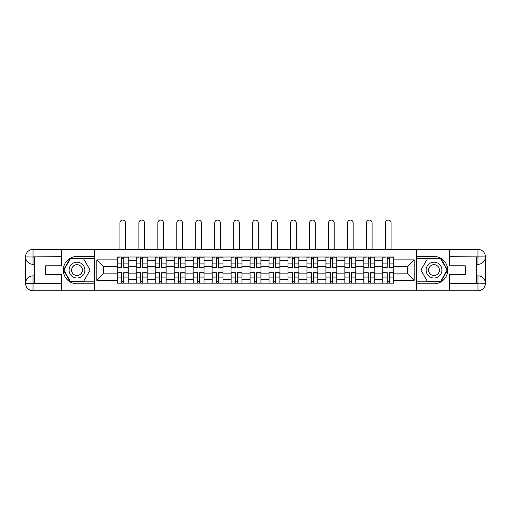 <?xml version="1.0" encoding="UTF-8"?>
<svg xmlns="http://www.w3.org/2000/svg" width="511" height="511" viewBox="0 0 511 511"><rect width="100%" height="100%" fill="white"/><g stroke="black" fill="none" stroke-linecap="round" stroke-linejoin="round"><path stroke-width="0.77" d="M58.139 290.765L452.861 290.765M452.861 249.419L58.139 249.419M136.207 283.164L136.207 260.731L128.184 260.731L128.184 283.164M128.184 260.731L128.184 257.02M136.207 260.731L136.207 257.02M147.155 257.02L147.155 283.164M155.178 283.164L155.178 257.02M166.12 257.02L166.12 283.164M174.149 283.164L174.149 257.02M185.091 257.02L185.091 283.164M193.12 283.164L193.12 257.02M204.061 257.02L204.061 283.164M212.091 283.164L212.091 257.02M223.032 257.02L223.032 283.164M231.055 283.164L231.055 257.02M242.003 257.02L242.003 283.164M250.026 283.164L250.026 257.02M260.974 257.02L260.974 283.164M268.997 283.164L268.997 257.02M279.945 257.02L279.945 283.164M287.968 283.164L287.968 257.02M298.909 257.02L298.909 283.164M306.939 283.164L306.939 257.02M317.88 257.02L317.88 283.164M325.909 283.164L325.909 257.02M336.851 257.02L336.851 283.164M344.88 283.164L344.88 257.02M355.822 257.02L355.822 283.164M363.845 283.164L363.845 257.02M374.793 257.02L374.793 283.164M382.816 283.164L382.816 257.02M382.816 273.864L374.793 273.864M363.845 273.864L355.822 273.864M344.88 273.864L336.851 273.864M325.909 273.864L317.88 273.864M306.939 273.864L298.909 273.864M287.968 273.864L279.945 273.864M268.997 273.864L260.974 273.864M250.026 273.864L242.003 273.864M231.055 273.864L223.032 273.864M212.091 273.864L204.061 273.864M193.12 273.864L185.091 273.864M174.149 273.864L166.12 273.864M155.178 273.864L147.155 273.864M136.207 273.864L128.184 273.864M382.816 266.32L374.793 266.32M363.845 266.32L355.822 266.32M344.88 266.32L336.851 266.32M325.909 266.32L317.88 266.32M306.939 266.32L298.909 266.32M287.968 266.32L279.945 266.32M268.997 266.32L260.974 266.32M250.026 266.32L242.003 266.32M231.055 266.32L223.032 266.32M212.091 266.32L204.061 266.32M193.12 266.32L185.091 266.32M174.149 266.32L166.12 266.32M155.178 266.32L147.155 266.32M136.207 266.32L128.184 266.32M103.254 273.864L117.236 273.864L117.236 266.32L103.254 266.32L103.254 273.864L96.809 280.309L96.809 259.875L117.236 259.875L117.236 266.32M393.764 266.32L393.764 273.864L407.746 273.864L407.746 266.32L393.764 266.32L393.764 257.02L117.236 257.02L117.236 259.875M393.764 259.875L414.191 259.875L414.191 280.309L393.764 280.309L393.764 273.864M117.236 273.864L117.236 283.164L393.764 283.164L393.764 280.309M117.236 280.309L96.809 280.309M416.625 290.944L416.625 249.24M94.375 290.944L94.375 249.24M123.745 281.337L121.675 281.337M121.675 258.847L123.745 258.847M142.716 281.337L140.646 281.337M140.646 258.847L142.716 258.847M161.687 281.337L159.617 281.337M159.617 258.847L161.687 258.847M180.651 281.337L178.588 281.337M178.588 258.847L180.651 258.847M199.622 281.337L197.559 281.337M197.559 258.847L199.622 258.847M218.593 281.337L216.523 281.337M216.523 258.847L218.593 258.847M237.564 281.337L235.494 281.337M235.494 258.847L237.564 258.847M256.535 281.337L254.465 281.337M254.465 258.847L256.535 258.847M275.506 281.337L273.436 281.337M273.436 258.847L275.506 258.847M294.477 281.337L292.407 281.337M292.407 258.847L294.477 258.847M313.441 281.337L311.378 281.337M311.378 258.847L313.441 258.847M332.412 281.337L330.349 281.337M330.349 258.847L332.412 258.847M351.383 281.337L349.313 281.337M349.313 258.847L351.383 258.847M370.354 281.337L368.284 281.337M368.284 258.847L370.354 258.847M389.325 281.337L387.255 281.337M387.255 258.847L389.325 258.847M96.809 259.875L103.254 266.32M407.746 273.864L414.191 280.309M407.746 266.32L414.191 259.875M125.508 249.24L125.508 222.847A2.798 2.798 0 0 0 122.71 220.056A2.798 2.798 0 0 0 119.913 222.847L119.913 249.24M123.745 267.221L128.12 267.477L123.745 267.477L123.745 257.142L128.12 257.142L125.687 257.142M128.12 267.221L128.12 257.142M121.675 258.719L123.745 258.719M119.734 257.142L117.3 257.142L117.3 267.477L121.675 267.477L121.675 257.142L125.508 257.02M117.3 257.142L119.913 257.02M121.675 272.963L117.3 272.708L121.675 272.708L121.675 283.043L117.3 283.043L119.734 283.043M117.3 272.963L117.3 283.043M123.745 281.465L121.675 281.465M125.687 283.043L128.12 283.043L128.12 272.708L123.745 272.708L123.745 283.043L119.913 283.043M128.12 283.043L125.508 283.043M144.479 249.24L144.479 222.847A2.798 2.798 0 0 0 141.681 220.056A2.798 2.798 0 0 0 138.883 222.847L138.883 249.24M142.716 267.221L147.091 267.477L142.716 267.477L142.716 257.142L147.091 257.142L144.658 257.142M147.091 267.221L147.091 257.142M140.646 258.719L142.716 258.719M138.698 257.142L136.271 257.142L136.271 267.477L140.646 267.477L140.646 257.142L144.479 257.02M136.271 257.142L138.883 257.02M163.45 249.24L163.45 222.847A2.798 2.798 0 0 0 160.652 220.056A2.798 2.798 0 0 0 157.854 222.847L157.854 249.24M161.687 267.221L166.062 267.477L161.687 267.477L161.687 257.142L166.062 257.142L163.629 257.142M166.062 267.221L166.062 257.142M159.617 258.719L161.687 258.719M157.669 257.142L155.242 257.142L155.242 267.477L159.617 267.477L159.617 257.142L163.45 257.02M155.242 257.142L157.854 257.02M34.671 264.315L33.03 264.315A7.48 7.48 0 0 1 25.55 256.899A7.48 7.48 0 0 1 33.03 249.419L94.254 249.419L94.254 256.413L76.989 256.413A13.682 13.682 0 0 0 63.307 270.095A13.682 13.682 0 0 0 76.989 283.771L94.254 283.771L94.254 290.765L33.03 290.765A7.48 7.48 0 0 1 25.55 283.286A7.48 7.48 0 0 1 33.03 275.87L34.671 275.87M94.254 283.771L94.254 256.413M61.422 249.419L61.422 265.777L45.734 265.777L45.734 274.407L61.422 274.407L61.422 290.765M33.03 264.315A7.48 7.48 0 0 1 25.55 256.899L33.03 257.02L33.03 264.315A7.48 7.48 0 0 1 25.55 256.899L25.55 283.286L61.422 283.471M33.03 283.471L33.03 290.765A7.48 7.48 0 0 1 25.55 283.286A7.48 7.48 0 0 1 33.03 275.87L33.03 283.164L34.671 283.164L34.671 257.02L33.03 257.02M94.254 258.355L70.211 258.355L63.441 270.095L70.211 281.829L94.254 281.829M476.329 275.87L477.97 275.87A7.48 7.48 0 0 1 485.45 283.286A7.48 7.48 0 0 1 477.97 290.765L416.746 290.765L416.746 283.771L434.011 283.771A13.682 13.682 0 0 0 447.693 270.095A13.682 13.682 0 0 0 434.011 256.413L416.746 256.413L416.746 249.419L477.97 249.419A7.48 7.48 0 0 1 485.45 256.899A7.48 7.48 0 0 1 477.97 264.315L476.329 264.315M416.746 256.413L416.746 283.771M449.578 290.765L449.578 274.407L465.266 274.407L465.266 265.777L449.578 265.777L449.578 249.419M477.97 275.87A7.48 7.48 0 0 1 485.45 283.286L477.97 283.164L477.97 275.87A7.48 7.48 0 0 1 485.45 283.286L485.45 256.899L449.578 256.714M477.97 256.714L477.97 249.419A7.48 7.48 0 0 1 485.45 256.899A7.48 7.48 0 0 1 477.97 264.315L477.97 257.02L476.329 257.02L476.329 283.164L477.97 283.164M416.746 281.829L440.789 281.829L447.559 270.095L440.789 258.355L416.746 258.355M69.081 270.095A7.901 7.901 0 0 0 76.989 277.997A7.901 7.901 0 0 0 84.89 270.095A7.901 7.901 0 0 0 76.989 262.188A7.901 7.901 0 0 0 69.081 270.095M71.578 270.095A5.41 5.41 0 0 0 76.989 275.506A5.41 5.41 0 0 0 82.399 270.095A5.41 5.41 0 0 0 76.989 264.679A5.41 5.41 0 0 0 71.578 270.095M83.555 258.719L90.115 270.095L83.555 281.465L70.422 281.465L63.862 270.095L70.422 258.719L83.555 258.719M426.11 270.095A7.901 7.901 0 0 0 434.011 277.997A7.901 7.901 0 0 0 441.919 270.095A7.901 7.901 0 0 0 434.011 262.188A7.901 7.901 0 0 0 426.11 270.095M428.601 270.095A5.41 5.41 0 0 0 434.011 275.506A5.41 5.41 0 0 0 439.422 270.095A5.41 5.41 0 0 0 434.011 264.679A5.41 5.41 0 0 0 428.601 270.095M440.578 258.719L447.138 270.095L440.578 281.465L427.445 281.465L420.885 270.095L427.445 258.719L440.578 258.719M140.646 272.963L136.271 272.708L140.646 272.708L140.646 283.043L136.271 283.043L138.698 283.043M136.271 272.963L136.271 283.043M142.716 281.465L140.646 281.465M144.658 283.043L147.091 283.043L147.091 272.708L142.716 272.708L142.716 283.043L138.883 283.043M147.091 283.043L144.479 283.043M159.617 272.963L155.242 272.708L159.617 272.708L159.617 283.043L155.242 283.043L157.669 283.043M155.242 272.963L155.242 283.043M161.687 281.465L159.617 281.465M163.629 283.043L166.062 283.043L166.062 272.708L161.687 272.708L161.687 283.043L157.854 283.043M166.062 283.043L163.45 283.043M182.414 249.24L182.414 222.847A2.798 2.798 0 0 0 179.623 220.056A2.798 2.798 0 0 0 176.825 222.847L176.825 249.24M180.651 267.221L185.033 267.477L180.651 267.477L180.651 257.142L185.033 257.142L182.599 257.142M185.033 267.221L185.033 257.142M178.588 258.719L180.651 258.719M176.64 257.142L174.206 257.142L174.206 267.477L178.588 267.477L178.588 257.142L182.414 257.02M174.206 257.142L176.825 257.02M201.385 249.24L201.385 222.847A2.798 2.798 0 0 0 198.587 220.056A2.798 2.798 0 0 0 195.796 222.847L195.796 249.24M199.622 267.221L204.004 267.477L199.622 267.477L199.622 257.142L204.004 257.142L201.57 257.142M204.004 267.221L204.004 257.142M197.559 258.719L199.622 258.719M195.611 257.142L193.177 257.142L193.177 267.477L197.559 267.477L197.559 257.142L201.385 257.02M193.177 257.142L195.796 257.02M220.356 249.24L220.356 222.847A2.798 2.798 0 0 0 217.558 220.056A2.798 2.798 0 0 0 214.761 222.847L214.761 249.24M218.593 267.221L222.968 267.477L218.593 267.477L218.593 257.142L222.968 257.142L220.541 257.142M222.968 267.221L222.968 257.142M216.523 258.719L218.593 258.719M214.582 257.142L212.148 257.142L212.148 267.477L216.523 267.477L216.523 257.142L220.356 257.02M212.148 257.142L214.761 257.02M178.588 272.963L174.206 272.708L178.588 272.708L178.588 283.043L174.206 283.043L176.64 283.043M174.206 272.963L174.206 283.043M180.651 281.465L178.588 281.465M182.599 283.043L185.033 283.043L185.033 272.708L180.651 272.708L180.651 283.043L176.825 283.043M185.033 283.043L182.414 283.043M197.559 272.963L193.177 272.708L197.559 272.708L197.559 283.043L193.177 283.043L195.611 283.043M193.177 272.963L193.177 283.043M199.622 281.465L197.559 281.465M201.57 283.043L204.004 283.043L204.004 272.708L199.622 272.708L199.622 283.043L195.796 283.043M204.004 283.043L201.385 283.043M216.523 272.963L212.148 272.708L216.523 272.708L216.523 283.043L212.148 283.043L214.582 283.043M212.148 272.963L212.148 283.043M218.593 281.465L216.523 281.465M220.541 283.043L222.968 283.043L222.968 272.708L218.593 272.708L218.593 283.043L214.761 283.043M222.968 283.043L220.356 283.043M239.327 249.24L239.327 222.847A2.798 2.798 0 0 0 236.529 220.056A2.798 2.798 0 0 0 233.731 222.847L233.731 249.24M237.564 267.221L241.939 267.477L237.564 267.477L237.564 257.142L241.939 257.142L239.512 257.142M241.939 267.221L241.939 257.142M235.494 258.719L237.564 258.719M233.553 257.142L231.119 257.142L231.119 267.477L235.494 267.477L235.494 257.142L239.327 257.02M231.119 257.142L233.731 257.02M235.494 272.963L231.119 272.708L235.494 272.708L235.494 283.043L231.119 283.043L233.553 283.043M231.119 272.963L231.119 283.043M237.564 281.465L235.494 281.465M239.512 283.043L241.939 283.043L241.939 272.708L237.564 272.708L237.564 283.043L233.731 283.043M241.939 283.043L239.327 283.043M258.298 249.24L258.298 222.847A2.798 2.798 0 0 0 255.5 220.056A2.798 2.798 0 0 0 252.702 222.847L252.702 249.24M256.535 267.221L260.91 267.477L256.535 267.477L256.535 257.142L260.91 257.142L258.477 257.142M260.91 267.221L260.91 257.142M254.465 258.719L256.535 258.719M252.523 257.142L250.09 257.142L250.09 267.477L254.465 267.477L254.465 257.142L258.298 257.02M250.09 257.142L252.702 257.02M254.465 272.963L250.09 272.708L254.465 272.708L254.465 283.043L250.09 283.043L252.523 283.043M250.09 272.963L250.09 283.043M256.535 281.465L254.465 281.465M258.477 283.043L260.91 283.043L260.91 272.708L256.535 272.708L256.535 283.043L252.702 283.043M260.91 283.043L258.298 283.043M277.269 249.24L277.269 222.847A2.798 2.798 0 0 0 274.471 220.056A2.798 2.798 0 0 0 271.673 222.847L271.673 249.24M275.506 267.221L279.881 267.477L275.506 267.477L275.506 257.142L279.881 257.142L277.447 257.142M279.881 267.221L279.881 257.142M273.436 258.719L275.506 258.719M271.488 257.142L269.061 257.142L269.061 267.477L273.436 267.477L273.436 257.142L277.269 257.02M269.061 257.142L271.673 257.02M273.436 272.963L269.061 272.708L273.436 272.708L273.436 283.043L269.061 283.043L271.488 283.043M269.061 272.963L269.061 283.043M275.506 281.465L273.436 281.465M277.447 283.043L279.881 283.043L279.881 272.708L275.506 272.708L275.506 283.043L271.673 283.043M279.881 283.043L277.269 283.043M296.239 249.24L296.239 222.847A2.798 2.798 0 0 0 293.442 220.056A2.798 2.798 0 0 0 290.644 222.847L290.644 249.24M294.477 267.221L298.852 267.477L294.477 267.477L294.477 257.142L298.852 257.142L296.418 257.142M298.852 267.221L298.852 257.142M292.407 258.719L294.477 258.719M290.459 257.142L288.032 257.142L288.032 267.477L292.407 267.477L292.407 257.142L296.239 257.02M288.032 257.142L290.644 257.02M292.407 272.963L288.032 272.708L292.407 272.708L292.407 283.043L288.032 283.043L290.459 283.043M288.032 272.963L288.032 283.043M294.477 281.465L292.407 281.465M296.418 283.043L298.852 283.043L298.852 272.708L294.477 272.708L294.477 283.043L290.644 283.043M298.852 283.043L296.239 283.043M315.204 249.24L315.204 222.847A2.798 2.798 0 0 0 312.413 220.056A2.798 2.798 0 0 0 309.615 222.847L309.615 249.24M313.441 267.221L317.823 267.477L313.441 267.477L313.441 257.142L317.823 257.142L315.389 257.142M317.823 267.221L317.823 257.142M311.378 258.719L313.441 258.719M309.43 257.142L306.996 257.142L306.996 267.477L311.378 267.477L311.378 257.142L315.204 257.02M306.996 257.142L309.615 257.02M311.378 272.963L306.996 272.708L311.378 272.708L311.378 283.043L306.996 283.043L309.43 283.043M306.996 272.963L306.996 283.043M313.441 281.465L311.378 281.465M315.389 283.043L317.823 283.043L317.823 272.708L313.441 272.708L313.441 283.043L309.615 283.043M317.823 283.043L315.204 283.043M334.175 249.24L334.175 222.847A2.798 2.798 0 0 0 331.377 220.056A2.798 2.798 0 0 0 328.586 222.847L328.586 249.24M332.412 267.221L336.794 267.477L332.412 267.477L332.412 257.142L336.794 257.142L334.36 257.142M336.794 267.221L336.794 257.142M330.349 258.719L332.412 258.719M328.401 257.142L325.967 257.142L325.967 267.477L330.349 267.477L330.349 257.142L334.175 257.02M325.967 257.142L328.586 257.02M330.349 272.963L325.967 272.708L330.349 272.708L330.349 283.043L325.967 283.043L328.401 283.043M325.967 272.963L325.967 283.043M332.412 281.465L330.349 281.465M334.36 283.043L336.794 283.043L336.794 272.708L332.412 272.708L332.412 283.043L328.586 283.043M336.794 283.043L334.175 283.043M353.146 249.24L353.146 222.847A2.798 2.798 0 0 0 350.348 220.056A2.798 2.798 0 0 0 347.55 222.847L347.55 249.24M351.383 267.221L355.758 267.477L351.383 267.477L351.383 257.142L355.758 257.142L353.331 257.142M355.758 267.221L355.758 257.142M349.313 258.719L351.383 258.719M347.371 257.142L344.938 257.142L344.938 267.477L349.313 267.477L349.313 257.142L353.146 257.02M344.938 257.142L347.55 257.02M349.313 272.963L344.938 272.708L349.313 272.708L349.313 283.043L344.938 283.043L347.371 283.043M344.938 272.963L344.938 283.043M351.383 281.465L349.313 281.465M353.331 283.043L355.758 283.043L355.758 272.708L351.383 272.708L351.383 283.043L347.55 283.043M355.758 283.043L353.146 283.043M372.117 249.24L372.117 222.847A2.798 2.798 0 0 0 369.319 220.056A2.798 2.798 0 0 0 366.521 222.847L366.521 249.24M370.354 267.221L374.729 267.477L370.354 267.477L370.354 257.142L374.729 257.142L372.302 257.142M374.729 267.221L374.729 257.142M368.284 258.719L370.354 258.719M366.342 257.142L363.909 257.142L363.909 267.477L368.284 267.477L368.284 257.142L372.117 257.02M363.909 257.142L366.521 257.02M368.284 272.963L363.909 272.708L368.284 272.708L368.284 283.043L363.909 283.043L366.342 283.043M363.909 272.963L363.909 283.043M370.354 281.465L368.284 281.465M372.302 283.043L374.729 283.043L374.729 272.708L370.354 272.708L370.354 283.043L366.521 283.043M374.729 283.043L372.117 283.043M391.087 249.24L391.087 222.847A2.798 2.798 0 0 0 388.29 220.056A2.798 2.798 0 0 0 385.492 222.847L385.492 249.24M389.325 267.221L393.7 267.477L389.325 267.477L389.325 257.142L393.7 257.142L391.266 257.142M393.7 267.221L393.7 257.142M387.255 258.719L389.325 258.719M385.313 257.142L382.88 257.142L382.88 267.477L387.255 267.477L387.255 257.142L391.087 257.02M382.88 257.142L385.492 257.02M387.255 272.963L382.88 272.708L387.255 272.708L387.255 283.043L382.88 283.043L385.313 283.043M382.88 272.963L382.88 283.043M389.325 281.465L387.255 281.465M391.266 283.043L393.7 283.043L393.7 272.708L389.325 272.708L389.325 283.043L385.492 283.043M393.7 283.043L391.087 283.043M363.845 260.731L355.822 260.731M344.88 260.731L336.851 260.731M325.909 260.731L317.88 260.731M306.939 260.731L298.909 260.731M287.968 260.731L279.945 260.731M268.997 260.731L260.974 260.731M250.026 260.731L242.003 260.731M231.055 260.731L223.032 260.731M212.091 260.731L204.061 260.731M193.12 260.731L185.091 260.731M174.149 260.731L166.12 260.731M155.178 260.731L147.155 260.731M382.816 260.731L374.793 260.731M363.845 279.453L355.822 279.453M344.88 279.453L336.851 279.453M325.909 279.453L317.88 279.453M306.939 279.453L298.909 279.453M287.968 279.453L279.945 279.453M268.997 279.453L260.974 279.453M250.026 279.453L242.003 279.453M231.055 279.453L223.032 279.453M212.091 279.453L204.061 279.453M193.12 279.453L185.091 279.453M174.149 279.453L166.12 279.453M155.178 279.453L147.155 279.453M136.207 279.453L128.184 279.453M382.816 279.453L374.793 279.453M123.745 263.114L128.12 263.114M117.3 267.221L121.675 267.221M117.3 263.114L121.675 263.114M121.675 277.071L117.3 277.071M128.12 272.963L123.745 272.963M128.12 277.071L123.745 277.071M142.716 263.114L147.091 263.114M136.271 267.221L140.646 267.221M136.271 263.114L140.646 263.114M161.687 263.114L166.062 263.114M155.242 267.221L159.617 267.221M155.242 263.114L159.617 263.114M61.422 256.714L32.851 256.848M25.55 283.286A7.48 7.48 0 0 1 33.03 275.87M25.55 256.899A7.48 7.48 0 0 1 33.03 249.419L33.03 256.714M449.578 283.471L478.149 283.337M485.45 256.899A7.48 7.48 0 0 1 477.97 264.315M485.45 283.286A7.48 7.48 0 0 1 477.97 290.765L477.97 283.471M140.646 277.071L136.271 277.071M147.091 272.963L142.716 272.963M147.091 277.071L142.716 277.071M159.617 277.071L155.242 277.071M166.062 272.963L161.687 272.963M166.062 277.071L161.687 277.071M180.651 263.114L185.033 263.114M174.206 267.221L178.588 267.221M174.206 263.114L178.588 263.114M199.622 263.114L204.004 263.114M193.177 267.221L197.559 267.221M193.177 263.114L197.559 263.114M218.593 263.114L222.968 263.114M212.148 267.221L216.523 267.221M212.148 263.114L216.523 263.114M178.588 277.071L174.206 277.071M185.033 272.963L180.651 272.963M185.033 277.071L180.651 277.071M197.559 277.071L193.177 277.071M204.004 272.963L199.622 272.963M204.004 277.071L199.622 277.071M216.523 277.071L212.148 277.071M222.968 272.963L218.593 272.963M222.968 277.071L218.593 277.071M237.564 263.114L241.939 263.114M231.119 267.221L235.494 267.221M231.119 263.114L235.494 263.114M235.494 277.071L231.119 277.071M241.939 272.963L237.564 272.963M241.939 277.071L237.564 277.071M256.535 263.114L260.91 263.114M250.09 267.221L254.465 267.221M250.09 263.114L254.465 263.114M254.465 277.071L250.09 277.071M260.91 272.963L256.535 272.963M260.91 277.071L256.535 277.071M275.506 263.114L279.881 263.114M269.061 267.221L273.436 267.221M269.061 263.114L273.436 263.114M273.436 277.071L269.061 277.071M279.881 272.963L275.506 272.963M279.881 277.071L275.506 277.071M294.477 263.114L298.852 263.114M288.032 267.221L292.407 267.221M288.032 263.114L292.407 263.114M292.407 277.071L288.032 277.071M298.852 272.963L294.477 272.963M298.852 277.071L294.477 277.071M313.441 263.114L317.823 263.114M306.996 267.221L311.378 267.221M306.996 263.114L311.378 263.114M311.378 277.071L306.996 277.071M317.823 272.963L313.441 272.963M317.823 277.071L313.441 277.071M332.412 263.114L336.794 263.114M325.967 267.221L330.349 267.221M325.967 263.114L330.349 263.114M330.349 277.071L325.967 277.071M336.794 272.963L332.412 272.963M336.794 277.071L332.412 277.071M351.383 263.114L355.758 263.114M344.938 267.221L349.313 267.221M344.938 263.114L349.313 263.114M349.313 277.071L344.938 277.071M355.758 272.963L351.383 272.963M355.758 277.071L351.383 277.071M370.354 263.114L374.729 263.114M363.909 267.221L368.284 267.221M363.909 263.114L368.284 263.114M368.284 277.071L363.909 277.071M374.729 272.963L370.354 272.963M374.729 277.071L370.354 277.071M389.325 263.114L393.7 263.114M382.88 267.221L387.255 267.221M382.88 263.114L387.255 263.114M387.255 277.071L382.88 277.071M393.7 272.963L389.325 272.963M393.7 277.071L389.325 277.071"/></g></svg>
